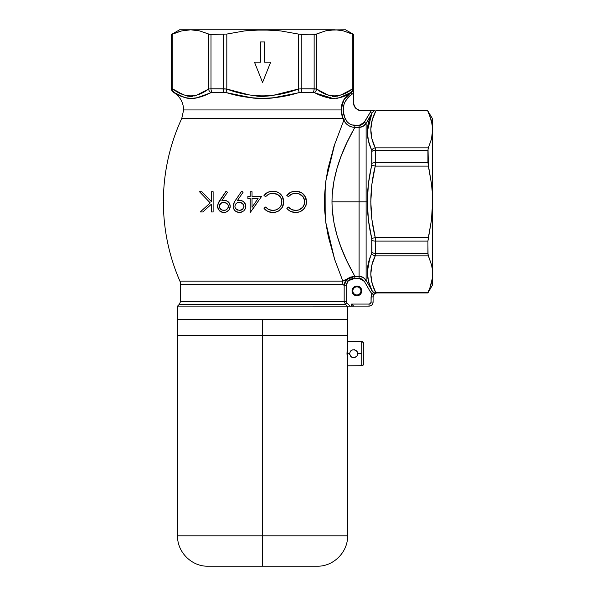 <?xml version="1.0" encoding="UTF-8"?>
<svg xmlns="http://www.w3.org/2000/svg" width="596" height="596" viewBox="0 0 596 596"><rect width="100%" height="100%" fill="white"/><g stroke="black" fill="none" stroke-linecap="round" stroke-linejoin="round"><path stroke-width="0.89" d="M343.803 99.837L346.999 95.636L343.803 99.837L341.799 104.717L341.121 109.947L183.628 109.947L341.121 109.947L341.597 114.343L343.013 118.522L181.743 118.522A198.364 198.364 0 0 0 179.917 281.133L342.849 281.133A8.098 7.867 -90 0 0 342.193 284.366L180.595 284.366A8.098 8.098 0 0 0 179.917 281.133L342.849 281.133L334.751 259.677L328.374 236.888L325.982 223.731L324.626 209.926L324.537 195.771L325.714 181.951L327.971 168.683L334.244 145.551L343.817 120.273L343.013 118.522L181.743 118.522L183.628 109.947C183.374 102.274 179.999 96.396 173.496 92.313A4.045 4.045 0 0 1 171.484 88.811L171.484 34.471L172.825 34.054L172.825 89.035L175.03 90.19L172.825 89.035L172.825 34.054L172.11 34.367M352.854 293.612L352.042 290.915L352.847 290.915A4.045 4.045 0 0 0 356.9 294.96A4.045 4.045 0 0 0 360.945 290.915A4.045 4.045 0 0 0 356.9 286.87A4.045 4.045 0 0 0 352.847 290.915L352.042 290.915A4.857 4.857 0 0 1 356.9 286.058A4.857 4.857 0 0 1 361.757 290.915L360.945 290.915A4.045 4.045 0 0 1 356.9 294.96A4.045 4.045 0 0 1 352.847 290.915A4.045 4.045 0 0 1 356.9 286.87A4.045 4.045 0 0 1 360.945 290.915L361.757 290.915L361.66 289.969L361.757 290.915A4.857 4.857 0 0 1 356.9 295.772A4.857 4.857 0 0 1 352.042 290.915L352.854 288.218L354.195 286.877L353.458 287.481M339.824 30.202L334.445 29.8L262.568 29.8L280.619 30.918L298.328 34.054L280.619 30.918L271.59 30.083L253.576 30.083L244.621 30.91L226.815 34.054L226.815 89.035L248.897 94.838L257.919 96.261L262.531 96.47L271.709 95.703L298.328 89.035L298.328 34.054L315.5 34.367L325.423 30.918L329.916 30.083L345.561 29.8L353.659 34.471L345.561 29.8L331.227 29.942L334.445 29.8L325.423 30.918L316.565 34.054L316.565 89.035L327.606 94.838L334.423 96.47L341.255 94.846L352.318 89.035L352.318 34.054L343.46 30.918L336.055 29.837M217.98 208.622L220.423 211.55L219.455 210.813L217.652 207.564L217.957 203.862L226.085 191.212L227.538 192.225L221.913 200.45L226.316 200.688L229.132 202.819L230.242 206.29L229.088 209.919L226.137 212.079L223.798 212.489L221.474 212.072L218.546 209.71L217.54 205.858L218.039 208.764L219.44 210.805L223.209 212.467M250.223 191.733L250.223 196.404L247.884 196.404L247.884 198.483L250.223 198.483L250.223 212.489L261.637 196.404L252.041 196.404L261.637 196.404L250.223 212.489L250.223 198.483L247.884 198.483L247.884 196.404L250.223 196.404L250.223 191.733L252.041 191.733L252.041 196.404L252.041 191.733L250.223 191.733L252.041 191.733M286.81 195.458L288.404 196.665L291.66 194.132L295.631 193.29L298.954 193.804L303.096 196.792L304.675 200.919L304.332 204.48L302.991 207.028L299.065 209.837L295.758 210.418L291.742 209.613L288.404 207.043L286.81 208.257L288.583 210.127L290.751 211.476L295.646 212.489L299.669 211.833L303.193 209.68L305.681 206.246L306.538 201.97L306.061 205.225L304.608 208.101L301.539 210.939L299.669 211.833L296.674 212.452L293.15 212.25L289.634 210.872L287.637 209.263L286.81 208.257L288.404 207.043L290.356 208.846L292.718 209.978L296.182 210.41L299.065 209.837L302.589 207.505L304.549 203.616L304.675 200.919L303.997 198.312L301.904 195.518L300.302 194.393L297.322 193.409L294.61 193.335L291.66 194.132L288.404 196.665L286.81 195.458L289.12 193.186L291.951 191.77L297.367 191.316L302.232 193.149L305.539 197.187L306.538 201.97L305.085 196.322L303.14 193.894L300.183 192.024L295.616 191.212L290.766 192.232L286.81 195.458L288.635 193.558M277.08 194.199L272.797 193.29L277.781 194.572L280.127 196.628L281.208 198.416L281.841 200.956L281.722 203.556L281.223 205.218L279.233 208.019L276.306 209.807L272.923 210.418L268.848 209.583L265.563 207.043L263.976 208.257L267.865 211.453L272.804 212.489L274.905 212.325L278.824 210.865L281.863 207.974L282.899 206.119L283.696 201.97L282.355 207.214L278.824 210.865L274.905 212.325L270.279 212.243L266.747 210.842L263.976 208.257L265.563 207.043L268.051 209.181L271.873 210.366L274.644 210.269L277.095 209.464L279.233 208.019L280.843 205.993L281.722 203.556L281.722 200.077L280.336 196.904L277.013 194.169L273.668 193.32L270.755 193.491L268.803 194.147L265.563 196.665L263.976 195.458L266.285 193.186L269.027 191.793L272.149 191.227L275.702 191.517L278.57 192.62L282.266 196.345L283.353 199.049L283.696 201.97L282.266 196.345L280.195 193.797L277.371 192.039L272.782 191.212L267.85 192.27L263.976 195.458L265.563 196.665L268.803 194.147L272.305 193.305M234.213 202.312L235.427 200.33L233.811 203.124L233.096 206.276L234.556 201.694L241.656 191.212L243.108 192.225L237.484 200.45L240.791 200.398L243.146 201.329L245.343 203.921L245.775 206.931L245.321 208.764L243.876 210.783L240.59 212.385L236.985 212.049L234.943 210.738L233.58 208.697L233.096 206.276L233.58 208.697L234.943 210.738L236.985 212.049L239.369 212.489L236.999 212.057L234.958 210.753L233.58 208.697L233.096 206.276L233.744 209.062M211.297 191.733L213.115 191.733L213.115 211.975L211.297 211.975L211.297 204.264L202.856 211.975L200.263 211.975L210.217 202.893L199.489 191.733L201.91 191.733L211.297 201.5L211.297 191.733L213.115 191.733L211.297 191.733L211.297 201.5L201.91 191.733L199.489 191.733L201.91 191.733M361.452 110.767L371.211 110.767L359.991 110.61L355.834 108.397L353.614 104.255L353.458 93.162L349.442 96.105L345.263 101.372L343.966 104.471L343.169 111.154L344.838 117.665L347.207 121.875L349.375 123.759L351.99 124.951L359.105 125.361L360.677 125.153L363.404 123.573L371.211 110.767L374.243 110.767L372.388 112.488L366.115 123.32L366.115 280.388L371.934 290.505L368.529 281.446L367.285 272.171L368.425 262.806L371.956 252.272L371.934 239.659L368.455 220.282L367.285 201.85L359.105 201.85L359.105 127.373L354.829 127.373L346.932 142.586L340.823 156.919L336.993 168.363L333.931 181.139L332.21 194.795L331.987 201.85L359.105 201.85L359.105 127.373L363.15 126.285L366.115 123.32L366.115 280.388L363.15 277.416L359.105 276.328L359.105 201.85L367.285 201.85L368.455 183.419L371.956 163.483L371.934 150.959L368.432 140.902L367.285 131.604L368.514 122.307L371.934 113.203L366.115 123.32L371.934 113.203L369.982 117.71M353.041 34.367L343.452 30.918L353.041 34.367M351.349 278.965L353.063 278.496L349.748 279.718L347.401 281.699L346.179 285.342L346.179 301.382L346.775 302.813L350.075 306.135L177.556 306.098L177.556 319.255L347.587 319.255L347.587 306.135L347.587 319.255L262.568 319.255L347.587 319.255L347.587 335.444L177.556 335.444L262.568 335.444L262.568 319.255L262.568 335.444L177.556 335.444L347.587 335.444L347.587 353.666L349.606 353.666L350.292 351.409L352.102 349.926M352.407 304.847L353.502 305.942L352.407 304.847M374.31 293.984L375.644 292.964M373.126 292.77L371.986 293.686L371.062 296.905L371.062 302.045A2.026 2.026 0 0 1 369.043 304.072L369.043 306.098A4.045 4.045 0 0 0 373.089 302.045L371.062 302.045L373.089 302.045L373.089 296.905L371.062 296.905L373.089 296.905L373.699 294.759L371.986 293.686L373.699 294.759L375.726 292.8L374.34 292.874M373.536 292.725L371.986 293.686L370.176 291.511L364.365 281.394L366.115 280.388L371.934 290.505L366.115 280.388L364.365 281.394L359.105 278.347L353.063 278.496L354.829 278.347L354.829 276.328L350.664 277.073L342.849 281.133L334.624 259.312L325.841 222.68L325.93 180.372L334.766 143.986M373.089 296.905L373.089 302.045A4.045 4.045 0 0 1 369.043 306.098L353.659 306.098L369.043 306.098L369.043 304.072L351.633 304.072L369.043 304.072L370.474 303.483L371.062 302.045L371.211 295.579L371.986 293.686L370.176 291.511L371.934 290.505L373.893 292.71L374.839 292.956L377.141 292.494L427.928 292.494L427.928 292.941L429.895 287.861L427.928 292.494L376.434 292.569M347.587 319.255L177.556 319.255L262.568 319.255L177.556 319.255L177.556 306.098L347.215 306.098L345.352 304.243L179.411 304.243L177.556 306.098M200.852 93.214L208.578 89.035L208.578 34.054L199.712 30.918L192.314 29.837M198.699 94.31L197.522 94.846M196.449 95.285L205.762 90.525M194.184 96.016L195.265 95.703M191.949 96.41L190.72 96.47M189.439 96.41L192.992 96.269M187.129 95.993L188.373 96.261M184.902 95.271L186.101 95.695M182.659 94.287L181.653 93.788M180.446 93.162L183.866 94.838M175.03 90.19L179.441 92.618M190.78 29.8L181.683 30.918L171.484 34.471L171.484 88.811L171.76 34.471L171.76 88.811L172.825 89.035L171.484 88.811A4.045 4.045 0 0 0 173.496 92.313L173.764 92.313A4.045 4.038 -90 0 1 171.76 88.811A4.045 4.038 90 0 0 173.764 92.313L182.436 96.545L186.786 98.109L191.368 98.698L196.099 98.072L212.146 92.313L224.766 92.335L253.419 98.109L262.747 98.698L272.022 98.072L300.95 92.313L313.921 92.395L324.328 96.545L331.592 98.549L339.124 97.893L351.178 92.373L346.999 95.636M260.549 41.944L264.594 41.944L264.594 62.185L270.666 62.185L262.568 82.427L254.477 62.185L260.549 62.185L260.549 41.944L264.594 41.944L260.549 41.944L260.549 62.185L254.477 62.185L262.568 82.427L270.666 62.185L262.568 82.427L254.477 62.185M344.6 93.214L353.301 88.819L352.318 89.035L353.301 88.819L353.376 87.709L352.72 90.89L351.178 92.373L352.72 90.89L353.301 88.819L352.318 89.035C340.383 98.131 328.463 98.131 316.565 89.035L316.565 34.054L301.814 34.471L301.814 88.811L314.137 88.811L314.137 34.471L314.137 88.811L316.565 89.035L301.814 88.811L301.814 34.471L298.328 34.054L298.328 89.035L301.814 88.811L298.328 89.035C274.443 98.131 250.611 98.131 226.815 89.035L226.815 34.054L244.621 30.91L262.568 29.8L190.698 29.8L199.712 30.918L209.628 34.367L226.815 34.054L211.006 34.471L211.006 88.811L223.329 88.811L223.329 34.471L223.329 88.811L226.815 89.035L211.006 88.811L211.006 34.471L208.578 34.054L208.578 89.035L211.006 88.811L208.578 89.035C196.635 98.131 184.715 98.131 172.825 89.035A4.045 3.405 116.6 0 0 174.241 92.499A4.045 3.405 -63.4 0 1 172.825 89.035M342.439 94.31L341.262 94.846M340.189 95.285L339.02 95.695M337.925 96.016L336.755 96.269M335.69 96.41L334.468 96.47M333.186 96.41L332.128 96.269M330.869 95.993L329.864 95.695M328.649 95.271L327.621 94.846M326.407 94.287L325.401 93.788M324.194 93.162L323.188 92.618M339.02 30.091L339.966 30.225M369.743 285.35L371.934 290.505L373.893 292.71L371.934 290.505L370.176 291.511L364.365 281.394M368.172 279.949L368.522 281.424M367.374 274.503L367.605 276.797M367.389 269.198L367.285 272.134L369.714 258.53M367.568 267.455L368.03 264.587M368.432 262.799L369.84 258.157M368.328 140.477L368.432 140.902M367.427 134.964L367.568 136.238M367.352 129.496L367.285 131.567L371.934 113.203C365.862 125.398 365.795 137.728 371.74 150.185L371.74 165.263C368.85 177.303 367.367 189.498 367.285 201.85C367.367 214.202 368.85 226.398 371.74 238.445L371.74 253.524C365.802 266.054 365.862 278.384 371.934 290.505M368.023 124.452L367.605 126.911M369.989 117.703L368.522 122.284M427.712 110.767L375.905 110.767C369.378 123.171 369.162 135.538 375.249 147.86A4.045 3.412 154.5 0 0 371.74 150.185A4.045 3.412 -25.5 0 1 375.249 147.86L375.465 150.289A4.045 2.295 180 0 0 371.956 151.429A4.045 2.295 0 0 1 375.465 150.289L427.928 150.289L428.345 147.86L375.249 147.86L375.465 162.611A4.045 1.743 180 0 0 371.956 163.483A4.045 1.743 -0 0 1 375.465 162.611L375.249 166.098L371.74 165.263L375.249 166.098L428.345 166.098L431.489 183.896L427.928 162.611L375.465 162.611L427.928 162.611L427.928 150.289L375.465 150.289L375.249 166.098C369.371 189.789 369.371 213.621 375.249 237.603L371.74 238.445L375.249 237.603L375.465 241.097A4.045 1.743 180 0 1 371.956 240.225A4.045 1.743 0 0 0 375.465 241.097L427.928 241.097L428.345 237.603L375.249 237.603L428.345 237.603L431.482 219.902L432.599 201.85L432.599 129.98L431.482 139.002L428.032 148.911L428.345 166.098L375.249 166.098L371.964 183.821L370.794 201.724L371.949 219.782L375.249 237.603L375.465 253.419A4.045 2.295 180 0 1 371.956 252.272A4.045 2.295 -0 0 0 375.465 253.419L375.249 255.848L375.465 253.419L427.928 253.419L427.928 241.097L375.465 241.097L375.465 253.419L427.928 253.419L428.345 255.848L375.249 255.848L428.345 255.848L431.482 264.713L432.316 269.198L432.286 278.481L432.599 201.85L431.482 219.902L427.928 241.097L428.032 254.783L431.482 264.713L432.316 269.198L432.599 284.843L432.599 129.98L432.271 125.115L429.768 115.512L427.712 110.767L375.905 110.767L372.232 119.99L370.794 129.362L371.882 138.659L375.249 147.86L428.345 147.86L431.482 139.002L432.316 134.51L432.599 118.865L427.712 110.767L431.31 120.288L432.532 127.805M353.376 34.471L353.376 87.709L353.376 34.471L352.318 34.054L352.318 89.035A4.045 3.405 63.4 0 1 350.902 92.499A4.045 3.405 -116.6 0 0 352.318 89.035M338.968 30.083L343.452 30.918L352.318 34.054M181.691 30.918L190.698 29.8L179.582 29.8L171.484 34.471M177.236 32.258L181.683 30.918M345.687 123.186L348.288 125.451L351.424 126.881L354.829 127.373C349.792 127.127 346.127 124.758 343.817 120.273L345.687 123.186L343.013 118.522L344.838 117.665L343.706 114.492M343.169 111.154L343.259 107.787M343.966 104.471L345.263 101.372M347.118 98.534L349.442 96.105M173.853 92.335L174.241 92.499C184.887 100.158 197.09 100.158 210.857 92.499L225.951 92.499C250.558 100.158 274.972 100.158 299.192 92.499L314.286 92.499C328.247 100.158 340.45 100.158 350.902 92.499L353.301 88.819L353.376 87.709L353.614 104.255M353.972 105.507L354.829 107.168M353.458 102.937L354.076 105.775L355.834 108.397L358.457 110.148L357.064 109.403M353.659 34.471L353.659 102.668C354.143 107.585 356.84 110.282 361.757 110.767L359.984 110.61M354.821 127.388L354.829 127.373C353.16 131.299 332.106 163.542 331.987 201.85C332.121 240.166 353.152 272.402 354.829 276.328L359.105 276.328L359.105 201.85L331.987 201.85L332.21 208.898L333.924 222.531L336.986 235.323L340.837 246.826L346.932 261.123L354.829 276.328L359.105 276.328C362.159 276.447 364.491 277.803 366.115 280.388C364.491 277.796 362.159 276.447 359.105 276.328L359.105 278.347L359.105 276.328M344.913 281.968L346.999 279.211L344.913 281.968L344.168 285.342L342.193 284.366A8.098 7.867 90 0 1 342.849 281.133L354.829 276.328L354.829 278.347L348.302 280.746L346.999 279.211L348.302 280.746L346.179 285.342L343.832 285.097L344.168 285.342L346.999 279.211M342.193 284.366L180.595 284.366A8.098 8.098 0 0 0 179.917 281.133A198.364 198.364 0 0 1 181.743 118.522M334.2 145.685L333.685 147.264M342.849 281.133L344.287 280.031M359.12 276.328L361.504 276.693M363.15 126.285L359.105 127.373L359.105 125.361L364.365 122.307L371.211 110.767L374.981 110.767M334.445 29.8L179.582 29.8M346.865 94.533L345.762 95.092M337.276 98.355L336.368 98.511M334.498 98.69L333.857 98.698M330.162 98.318L329.089 98.079M205.806 94.518L204.055 95.248M192.493 98.653L191.279 98.698M183.672 97.066L182.473 96.559M344.838 117.665L343.013 118.522L341.121 109.947L183.628 109.947L341.121 109.947C341.359 102.341 344.712 96.478 351.178 92.373L352.206 94.116C343.721 100.091 341.27 107.943 344.838 117.665L345.658 119.446C347.572 123.186 350.634 125.153 354.829 125.361L359.105 125.361L359.105 127.373L354.829 127.373L354.829 125.361L354.829 127.373C349.792 127.127 346.127 124.758 343.817 120.273L345.658 119.446L343.817 120.273M319.389 90.525L325.468 93.825M343.132 284.665L344.168 285.342L346.179 285.342L346.179 301.382L344.168 301.382L344.168 285.342L344.168 301.382L180.595 301.382L344.168 301.382L345.352 304.243L179.411 304.243L345.352 304.243L344.168 301.382L346.179 301.382L346.775 302.813L345.352 304.243L346.775 302.813L350.075 306.098L347.215 306.098L345.352 304.243M343.832 285.097L343.393 284.814M180.595 284.366L180.595 301.382L344.168 301.382M351.282 133.884L352.057 132.416M345.725 145.178L345.948 144.694M352.05 271.277L348.809 264.996M432.599 129.98L432.599 118.865M431.37 283.197L429.895 287.868L432.286 278.481L431.37 283.197M431.489 183.896L432.316 192.858L431.489 183.896M432.316 210.872L432.316 192.858M375.666 292.941L375.815 292.763C369.378 280.411 369.185 268.111 375.249 255.848L371.889 265.004L370.794 274.257L372.187 283.584L375.815 292.763L377.141 292.494L377.141 292.941C374.683 293.187 373.334 294.536 373.089 296.987M306.016 205.367L305.621 206.372M303.893 208.98L301.516 210.947M297.985 212.28L299.699 211.818M304.556 195.51L304.273 195.123M305.703 197.567L306.046 198.513M306.381 199.988L306.18 199.012M297.933 191.398L296.249 191.227M296.711 191.249L297.277 191.309M299.058 191.651L300.16 192.016M302.209 193.134L303.967 194.75L301.732 192.821M287.22 194.952L289.127 193.179M289.298 193.059L290.759 192.232M292.651 191.562L293.076 191.465M295.631 193.29L297.329 193.409L295.631 193.29M295.065 193.305L294.655 193.335M290.684 194.668L291.66 194.132M289.231 195.793L289.909 195.212M288.762 196.27L288.404 196.665M304.705 201.381L304.303 199.079M303.111 196.814L303.573 197.492M301.263 195.004L301.881 195.495M299.773 194.132L300.339 194.415M299.311 193.931L297.322 193.409M296.041 193.298L295.668 193.29M294.759 210.373L296.622 210.381M297.434 210.276L293.701 210.224M297.464 210.269L298.209 210.105M303.826 205.724L302.016 208.071M302.626 207.468L303.275 206.641M304.712 202.282L304.332 204.48M288.404 207.043L289.231 207.937L288.404 207.043L286.81 208.257L288.404 207.043L288.755 207.453M292.696 209.963L291.742 209.613M292.055 209.74L292.591 209.934M293.798 210.239L294.655 210.366M296.681 212.452L294.945 212.474M294.484 212.444L293.672 212.347M293.306 212.28L291.295 211.707M293.12 212.243L292.621 212.131M290.565 211.386L289.701 210.917M289.611 210.865L288.591 210.135M288.114 209.725L287.644 209.27M303.215 209.658L304.623 208.079M305.688 206.231L306.068 205.203M306.486 203.072L306.515 202.521M306.538 201.97L306.523 201.47M305.904 198.073L305.539 197.187M303.967 194.75L303.565 194.311M297.359 191.316L296.786 191.256M295.616 191.212L293.545 191.376M293.128 191.45L290.408 192.404M291.682 194.125L293.627 193.484M296.056 193.298L296.488 193.32M304.303 199.086L304.549 200.04M301.956 208.123L299.788 209.539M299.058 209.844L298.253 210.097M295.243 210.403L294.722 210.373M289.917 208.533L289.12 207.833M288.606 210.15L290.774 211.483M294.394 212.437L295.02 212.481L294.394 212.437M283.502 204.123L283.42 204.51M283.309 204.95L282.862 206.194M282.28 207.334L281.759 208.123M280.582 209.464L277.989 211.327M276.946 211.789L275.129 212.288M282.869 197.567L283.078 198.11M283.353 199.049L282.72 197.216M283.473 199.563L283.54 199.973M283.696 201.97L283.666 201.038M273.892 191.256L273.408 191.227M273.996 191.264L274.421 191.309M273.959 191.256L275.635 191.502M278.526 192.597L281.133 194.75L278.421 192.538M280.142 193.752L280.656 194.229M263.976 195.458L264.43 194.885M265.183 194.095L266.673 192.925M265.414 193.886L265.786 193.566M266.382 193.119L267.746 192.314M272.081 191.227L271.62 191.264M272.201 193.313L271.813 193.335M271.009 193.439L274.532 193.417M267.045 195.235L269.168 193.983M266.256 195.935L265.563 196.665M281.513 199.243L281.841 202.707L281.535 199.31M280.262 196.799L279.844 196.293M277.878 194.631L279.174 195.615M276.216 193.842L277.617 194.475M272.923 210.418L273.788 210.381L272.923 210.418M274.681 210.261L275.143 210.165M275.479 210.075L276.76 209.621M277.155 209.434L277.81 209.077M279.122 208.123L277.095 209.464M279.852 207.393L280.418 206.663M280.858 205.97L279.233 208.026M281.841 202.707L281.722 203.549M265.563 207.043L266.397 207.944M267.492 208.831L267.053 208.511M268.96 209.636L269.37 209.799M269.891 209.978L270.338 210.105M270.86 210.224L271.783 210.358M271.91 210.373L272.335 210.395M272.804 212.489L273.34 212.474M271.642 212.444L271.195 212.4M270.368 212.265L269.809 212.139M269.593 212.087L267.85 211.446M277.915 211.364L278.846 210.85M282.236 207.415L283.256 205.128M283.681 202.506L283.517 204.033M281.133 194.75L280.314 193.909M276.268 191.666L275.702 191.517M272.782 191.212L272.149 191.227M270.882 191.346L270.256 191.465M271.761 193.342L272.275 193.305M273.236 193.298L273.668 193.32M279.807 196.248L280.344 196.904M281.841 200.956L281.878 201.835M281.722 203.571L281.215 205.225M272.394 210.403L271.858 210.366M270.837 210.217L268.848 209.583M263.976 208.257L264.795 209.248M265.25 209.703L265.734 210.127M269.079 211.93L270.301 212.25M247.884 198.483L247.884 196.404M256.079 204.502L250.223 212.489M252.041 198.483L252.041 207.266L252.041 198.483L252.041 207.266L258.075 198.483L252.041 207.266L258.075 198.483L252.041 198.483L258.075 198.483M233.148 205.456L234.019 202.685M234.168 209.799L235.919 211.505L239.369 212.489L241.767 212.057L243.876 210.783L245.321 208.764L245.701 205.084L243.95 201.977L241.939 200.703L237.484 200.45L243.108 192.225L241.656 191.212L235.427 200.33L241.656 191.212M245.775 206.924L245.329 208.749L243.883 210.768L241.775 212.057L243.883 210.768M241.663 212.094L240.575 212.392M243.19 201.359L240.27 200.323M244.256 202.282L244.591 202.67M245.098 203.43L245.813 206.29L245.068 203.37M235.435 204.398L234.913 206.395L235.249 204.756L236.903 202.945L238.862 202.387L240.933 202.618L243.578 204.711L243.973 206.819L242.55 209.338L239.458 210.418L236.374 209.345L235.293 208.049L234.913 206.395L235.129 207.654M237.424 202.7L235.681 204.033M235.45 204.383L235.249 204.756M235.293 208.049L237.081 209.837M239.041 210.403L239.868 210.403M240.292 210.358L242.542 209.345L241.171 210.127M243.608 208.041L243.973 205.955L243.347 204.346M243.891 205.531L243.973 206.827M242.453 203.422L240.948 202.625M241.767 202.968L241.164 202.692M240.866 202.595L240.173 202.439M235.427 200.33L234.109 202.506M233.513 203.892L233.289 204.666M233.11 205.866L233.096 206.276M239.369 212.489L240.806 212.347M239.987 212.459L240.598 212.385M244.703 209.852L245.477 208.362M240.203 200.323L239.607 200.293M239.078 200.308L237.484 200.45M238.542 200.338L238.013 200.39M235.77 208.756L237.826 210.165M234.913 206.395L234.936 205.97M238.46 202.424L237.655 202.61M239.696 202.387L238.862 202.387M234.936 206.827L235.003 207.252M241.857 209.814L242.55 209.338M243.779 207.654L243.906 207.244M243.995 206.395L243.891 205.523M243.578 204.711L243.079 204.003M226.033 212.116L223.798 212.489L226.137 212.079L228.238 210.842L229.728 208.816L230.242 206.29L229.751 203.869L228.32 201.917L226.316 200.688L221.913 200.45L227.538 192.225L226.085 191.212L218.993 201.679L217.54 205.858L218.248 203.109M218.65 202.297L218.985 201.701M218.993 201.679L218.553 202.484M221.466 212.072L220.438 211.565M227.419 201.225L229.125 202.804L230.123 205.046L230.116 207.579L228.842 210.224M228.253 210.828L226.145 212.079L228.253 210.828M226.294 200.681L224.67 200.323M230.212 205.665L229.46 203.31L228.223 201.828M227.538 192.225L221.913 200.45L227.538 192.225L226.085 191.212L227.538 192.225M219.857 200.33L226.085 191.212L219.857 200.33M219.343 206.395L220.706 203.385L223.701 202.372L221.384 202.908L220.148 203.981L219.365 205.948L219.753 208.093L219.44 207.274M219.909 204.324L219.7 204.711M223.046 210.351L220.848 209.39L219.753 208.093L221.682 209.926M228.246 207.55L228.424 206.395L227.538 208.794L225.497 210.172L222.286 210.172M220.259 208.823L221.645 209.904L223.887 210.418L226.1 209.919L228.022 208.086L227.538 208.794M224.498 202.424L226.83 203.378L227.985 204.674L228.424 206.395L227.836 204.428M227.985 204.674L226.659 203.251M226.16 202.945L225.675 202.729M222.904 202.424L221.377 202.916L224.573 202.431M217.577 205.449L217.525 206.276M217.54 206.596L217.756 207.982M220.416 211.55L221.496 212.079M224.997 212.392L225.392 212.31M229.088 209.911L229.795 208.645M230.116 207.579L230.205 206.946M224.036 200.293L222.442 200.39M220.237 208.801L219.753 208.093M224.118 202.387L223.299 202.387M227.471 203.966L224.528 202.424M221.377 202.916L220.14 203.996M228.022 208.086L228.402 206.834M199.489 191.733L210.217 202.893L199.489 191.733L210.217 202.893L200.263 211.975L210.217 202.893L200.263 211.975L202.856 211.975L200.263 211.975M202.856 211.975L211.297 204.264L202.856 211.975L211.297 204.264L211.297 211.975L213.115 211.975L211.297 211.975M213.115 211.975L213.115 191.733L213.115 211.975M264.594 41.944L264.594 62.185L270.666 62.185M361.385 289.06L360.334 287.481L357.846 286.155L360.334 287.481L361.66 289.969M355.946 286.155L354.195 286.877L357.846 286.155M353.458 294.35L355.946 295.683L353.458 294.35M357.846 295.683L355.946 295.683M360.938 293.612L361.66 291.861L360.334 294.35L358.755 295.4M350.075 306.135L351.633 306.135L351.633 304.072L351.633 306.135L347.215 306.135M364.238 281.185L361.109 278.682L354.829 278.347M377.141 292.494L377.141 292.941L427.928 292.941L432.599 284.843M374.921 293.455L373.699 294.759M361.005 110.744L361.571 110.767M333.685 98.698L316.729 93.46M210.857 92.499A4.045 3.405 -116.6 0 1 208.578 89.035A4.045 3.405 63.4 0 0 210.857 92.499M212.146 92.313A4.045 2.295 -90 0 1 211.006 88.811A4.045 2.295 90 0 0 212.146 92.313M224.193 92.313A4.045 1.743 -90 0 1 223.329 88.811A4.045 1.743 90 0 0 224.193 92.313M225.951 92.499L226.815 89.035L225.951 92.499M299.192 92.499L298.328 89.035L299.192 92.499M300.95 92.313A4.045 1.743 -90 0 0 301.814 88.811A4.045 1.743 90 0 1 300.95 92.313M312.997 92.313A4.045 2.295 -90 0 0 314.137 88.811A4.045 2.295 90 0 1 312.997 92.313M314.286 92.499A4.045 3.405 -63.4 0 0 316.565 89.035A4.045 3.405 116.6 0 1 314.286 92.499M375.249 255.848A4.045 3.412 -154.5 0 1 371.74 253.524A4.045 3.412 25.5 0 0 375.249 255.848M374.363 292.882L373.178 292.763L373.893 292.71L372.88 291.824M372.791 291.72L372.329 291.131L372.791 291.72M372.388 112.488L374.243 110.767L371.934 113.203L370.176 112.19L371.934 113.203M351.163 92.38L343.832 99.793M343.795 99.852L341.121 109.873M353.294 89.02L353.234 89.534M353.219 89.601L353.123 90.003M352.236 91.531L351.789 91.955M353.353 88.357L353.443 91.732M366.115 123.32L364.365 122.307L366.115 123.32C364.491 125.905 362.159 127.261 359.105 127.373M353.458 93.162L352.206 94.116L351.178 92.373M371.219 292.949L371.986 293.686M372.15 293.388L373.439 292.725M372.753 291.675L372.001 290.632M353.07 276.462L348.504 278.116M353.659 306.135L351.633 306.135L353.659 306.135M348.288 306.135L347.572 306.135M347.498 344.317L347.401 345.248L347.498 344.317M177.556 319.255L177.556 535.841L262.568 535.841L177.556 535.841L262.568 535.841L262.568 566.2L207.922 566.2L262.568 566.2L262.568 535.841L347.587 535.841L347.587 363.784L346.984 353.666L347.401 345.248M262.568 535.841L262.568 335.444L262.568 535.841L347.587 535.841L262.568 535.841M347.587 363.784L346.984 353.666L347.282 346.514M347.587 535.841C348.012 552.052 333.44 566.625 317.221 566.2L207.922 566.2C191.703 566.625 177.131 552.052 177.556 535.841M349.629 353.301L350.649 350.955L353.018 349.666M357.63 352.869L357.399 355.223L356.52 356.527L353.659 357.712L350.791 356.527L349.606 353.666L349.688 354.456L349.606 353.666L347.587 353.666L347.587 365.81L347.587 343.564M347.587 365.81L361.757 365.698L361.757 341.627L361.757 353.666L357.704 353.666L361.757 353.666L361.757 365.698L363.195 365.095L363.776 363.657L363.776 343.676L363.188 342.231L359.731 341.523L347.587 341.523M352.862 349.696L355.909 350.299M357.399 352.109L357.019 351.409L357.399 352.109M356.52 350.798L357.019 351.409M359.731 365.698L362.532 365.542L363.776 363.657L363.776 343.676L362.532 341.784L359.731 341.627M355.216 357.399L352.862 357.637L351.402 357.026L349.688 354.456M357.63 354.464L357.019 355.916M355.909 357.026L356.52 356.527M353.659 357.712L354.456 357.63M350.798 356.527L351.409 357.026M361.757 341.627L362.532 341.784M363.188 342.231L363.776 343.676M363.776 363.657L362.532 365.542M354.352 349.673L356.602 350.88L357.697 353.361M180.595 301.382L179.411 304.243"/></g></svg>

